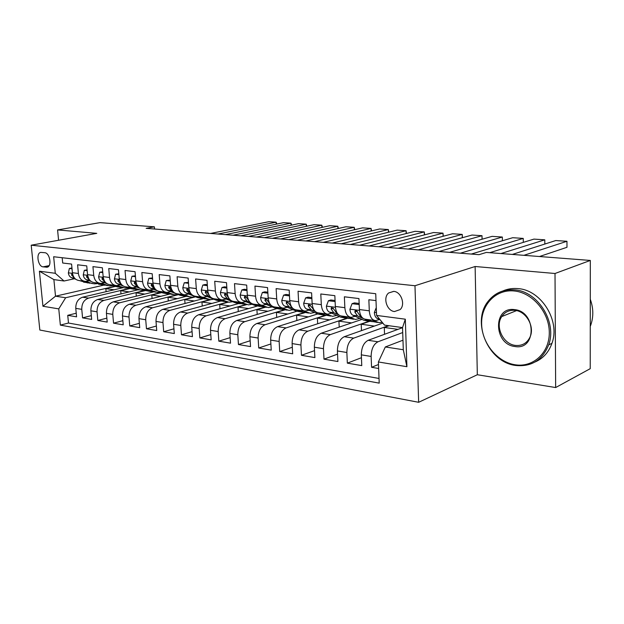<?xml version="1.0" encoding="UTF-8"?>
<svg xmlns="http://www.w3.org/2000/svg" width="624" height="624" viewBox="0 0 624 624"><rect width="100%" height="100%" fill="white"/><g stroke="black" fill="none" stroke-linecap="round" stroke-linejoin="round"><path stroke-width="0.94" d="M393.783 291.385L388.658 292.968C382.66 297.601 386.864 310.986 394.501 311.54L400.163 309.566C405.647 304.567 401.146 291.782 393.783 291.385M555.656 387.551L555.009 273.499L475.121 266.503L477.329 374.735L555.656 387.551L590.226 368.675L590.312 260.442L486.361 252.424L479.006 254.67L146.149 228.345L154.385 226.832L100.012 222.635L57.58 229.921L58.578 240.256M477.329 374.735L418.657 402.293L39.835 330.034L31.2 245.201L414.976 285.737L418.657 402.293M375.999 300.604L368.854 299.746L369.299 310.814L359.408 309.551C359.939 315.565 362.037 318.817 365.711 319.285L374.54 320.479M359.408 309.551L358.948 298.561L344.37 296.806L344.861 307.679L335.338 306.462C335.884 312.374 338.021 315.565 341.734 316.04L350.189 317.187M335.338 306.462L334.838 295.667L320.791 293.982L321.313 304.66L312.133 303.482C312.71 309.293 314.87 312.437 318.614 312.92L326.726 314.012M312.133 303.482L311.594 292.874L298.054 291.252L298.615 301.743L289.754 300.612C290.347 306.322 292.539 309.418 296.322 309.902L304.099 310.955M289.754 300.612L289.185 290.183L276.12 288.616L276.713 298.935L268.164 297.835C268.772 303.451 270.988 306.501 274.794 306.992L282.259 308.006M268.164 297.835L267.556 287.594L254.943 286.081L255.567 296.221L247.307 295.16C247.939 300.682 250.169 303.693 253.999 304.184L261.167 305.152M247.307 295.16L246.675 285.09L234.491 283.624L235.139 293.6L227.159 292.57C227.807 298.007 230.053 300.971 233.899 301.47L240.794 302.398M227.159 292.57L226.504 282.664L214.718 281.252L215.397 291.065L207.683 290.074C208.338 295.417 210.6 298.342 214.469 298.841L221.091 299.738M207.683 290.074L206.996 280.324L195.608 278.959L196.303 288.616L188.838 287.656C189.509 292.913 191.786 295.799 195.663 296.299L202.036 297.164M188.838 287.656L188.136 278.062L177.107 276.736L177.824 286.244L170.602 285.316C171.28 290.495 173.566 293.335 177.458 293.842L183.589 294.668M170.602 285.316L169.876 275.87L159.198 274.591L159.939 283.943L152.942 283.046C153.637 288.148 155.93 290.948 159.822 291.455L165.727 292.25M152.942 283.046L152.194 273.749L141.851 272.509L142.607 281.72L135.829 280.847C136.531 285.87 138.832 288.639 142.732 289.146L148.426 289.918M135.829 280.847L135.065 271.697L125.042 270.496L125.814 279.568L119.246 278.717C119.956 283.67 122.265 286.4 126.165 286.907L131.648 287.648M119.246 278.717L118.466 269.701L108.748 268.538L109.535 277.477L103.155 276.658C103.88 281.533 106.189 284.224 110.089 284.731L115.378 285.449M103.155 276.658L102.367 267.774L92.937 266.643L93.74 275.449L87.555 274.654C88.28 279.458 90.589 282.118 94.497 282.625L99.598 283.312M87.555 274.654L86.744 265.894L77.594 264.802L78.406 273.484C79.139 278.242 81.455 280.878 85.355 281.393L89.279 280.745M122.842 287.734L82.586 297.211C77.992 298.865 75.722 302.585 75.777 308.357L76.58 316.844L67.743 315.331L76.237 313.225M129.55 288.389L88.585 298.116C83.983 299.785 81.713 303.521 81.767 309.332L82.563 317.866L91.322 315.643M82.563 317.866L91.666 319.426L90.878 310.814C90.831 304.957 93.109 301.181 97.711 299.489L137.966 289.801M153.442 291.954L113.279 301.844C108.67 303.568 106.392 307.406 106.431 313.349L107.203 322.085L97.828 320.479L106.852 318.139M169.564 294.115L129.324 304.262C124.714 306.025 122.421 309.925 122.452 315.955L123.217 324.823L113.552 323.17L122.858 320.689M185.983 296.392L145.86 306.758C141.25 308.56 138.949 312.523 138.973 318.646L139.721 327.639L129.753 325.939L139.363 323.326M203.034 298.693L162.911 309.332C158.301 311.173 156 315.198 156.008 321.422L156.741 330.556L146.468 328.793L156.382 326.024M220.607 301.064L180.508 311.984C175.906 313.864 173.597 317.967 173.589 324.285L174.307 333.559L163.699 331.742L173.94 328.801M226.863 288.085L221.988 287.477L220.405 292.586C220.709 295.339 221.777 297.149 223.618 298.015L235.295 302.796L238.672 303.529L198.666 314.73C194.072 316.649 191.763 320.822 191.747 327.241L192.434 336.656L181.49 334.784L192.067 331.664M257.182 306.103L217.425 317.554C212.839 319.527 210.53 323.77 210.499 330.291L211.169 339.862L199.852 337.927L210.795 334.604M276.565 308.677L236.808 320.479C232.229 322.499 229.921 326.82 229.874 333.442L230.521 343.169L218.829 341.172L230.155 337.631M296.759 311.275L256.846 323.505C252.283 325.572 249.974 329.971 249.912 336.71L250.536 346.593L238.446 344.526L250.169 340.743M317.749 313.911L277.571 326.633C273.039 328.747 270.73 333.232 270.652 340.088L271.245 350.134L258.734 347.989L270.878 343.949M339.487 316.618L299.029 329.87C294.52 332.038 292.211 336.609 292.118 343.582L292.679 353.8L279.724 351.585L292.321 347.248M361.982 319.387L321.251 333.224C316.766 335.447 314.473 340.103 314.356 347.201L314.886 357.591L301.462 355.298L314.527 350.641M382.847 323.092L344.284 336.703C339.83 338.98 337.545 343.73 337.405 350.953L337.896 361.53L323.989 359.151L337.553 354.128M402.542 327.678L368.16 340.306C363.753 342.646 361.475 347.498 361.319 354.845L361.772 365.609L347.342 363.145L361.436 357.716M369.299 310.814C369.814 316.883 371.896 320.143 375.554 320.611L379.486 319.535M344.861 307.679C345.4 313.638 347.521 316.852 351.218 317.327L355.165 316.29M321.313 304.66C321.875 310.51 324.028 313.677 327.764 314.153L331.726 313.162M298.615 301.743C299.2 307.492 301.376 310.612 305.144 311.095L309.114 310.136M276.713 298.935C277.313 304.582 279.513 307.655 283.312 308.147L287.29 307.226M255.567 296.221C256.183 301.774 258.406 304.801 262.228 305.3L266.214 304.403M235.139 293.6C235.778 299.068 238.017 302.047 241.855 302.546L245.848 301.681M215.397 291.065C216.044 296.439 218.306 299.38 222.16 299.879L226.153 299.052M196.303 288.616C196.966 293.904 199.235 296.806 203.112 297.305L207.098 296.501M177.824 286.244C178.503 291.455 180.781 294.31 184.665 294.817L188.651 294.037M159.939 283.943C160.625 289.076 162.919 291.892 166.811 292.399L170.781 291.65M142.607 281.72C143.309 286.775 145.61 289.552 149.503 290.059L153.473 289.333M125.814 279.568C126.524 284.544 128.833 287.29 132.733 287.797L136.687 287.087M109.535 277.477C110.253 282.383 112.562 285.09 116.462 285.597L120.409 284.911M93.74 275.449C94.466 280.285 96.775 282.953 100.675 283.46L104.614 282.797M43.064 266.854L47.19 267.205C52.127 266.386 49.889 252.892 44.772 252.704L40.763 252.392C35.794 253.102 37.947 266.581 43.064 266.854L49.109 265.637M402.971 340.205L385.32 346.967L403.299 349.736L402.542 327.592L384.493 325.104L376.576 315.424L375.734 293.717L53.656 256.745L55.279 273.289L64.038 281.003L74.389 278.749M376.576 315.424L405.311 319.192L406.91 366.709L378.394 361.967L379.213 383.136L60.356 325.112L58.765 308.88L42.947 306.251L39.413 271.214L55.279 273.289M402.706 332.545L377.965 341.78L368.16 340.306M388.518 325.658L353.73 338.13L344.284 336.703M368.956 321.298L330.361 334.597L321.251 333.224M346.687 318.287L307.827 331.196L299.029 329.87M325.182 315.362L286.065 327.912L277.571 326.633M304.481 312.507L265.052 324.745L256.846 323.505M284.271 309.8L244.741 321.68L236.808 320.479M264.911 307.109L225.1 318.716L217.425 317.554M246.051 304.535L206.099 315.845L198.666 314.73M227.674 302.071L187.699 313.069L180.508 311.984M209.953 299.645L169.884 310.385L162.911 309.332M193.151 297.196L152.615 307.78L145.86 306.758M178.058 294.512L135.876 305.253L129.324 304.262M161.405 292.422L119.644 302.804L113.279 301.844M145.244 290.378L103.88 300.425L97.711 299.489M67.743 315.331L68.484 323.037L379.033 378.464M377.965 341.78C373.573 344.152 371.296 349.042 371.132 356.444L371.569 367.286L378.643 368.495M347.342 363.145L346.866 352.498C347.006 345.22 349.3 340.431 353.73 338.13M323.989 359.151L323.474 348.683C323.599 341.539 325.892 336.843 330.361 334.597M301.462 355.298L300.916 345.01C301.018 337.99 303.326 333.388 307.827 331.196M279.724 351.585L279.146 341.468C279.232 334.565 281.541 330.049 286.065 327.912M258.734 347.989L258.125 338.044C258.196 331.258 260.504 326.828 265.052 324.745M238.446 344.526L237.814 334.737C237.861 328.068 240.17 323.716 244.741 321.68M218.829 341.172L218.174 331.539C218.205 324.979 220.522 320.705 225.1 318.716M199.852 337.927L199.173 328.45C199.196 321.992 201.505 317.788 206.099 315.845M181.49 334.784L180.781 325.455C180.796 319.098 183.097 314.972 187.699 313.069M163.699 331.742L162.973 322.553C162.973 316.298 165.274 312.242 169.884 310.385M146.468 328.793L145.727 319.745C145.712 313.583 148.005 309.59 152.615 307.78M129.753 325.939L128.996 317.023C128.973 310.955 131.266 307.031 135.876 305.253M113.552 323.17L112.78 314.379C112.741 308.404 115.034 304.543 119.644 302.804M97.828 320.479L97.04 311.821C96.993 305.924 99.278 302.125 103.88 300.425M62.189 257.72L62.696 263.016L71.588 264.077L72.4 272.711C73.133 277.446 75.449 280.067 79.349 280.582L84.271 281.245M64.038 281.003L53.882 279.599L55.513 296.189L65.653 297.749L58.765 308.88M103.662 285.16L55.513 296.189L42.947 306.251M114.317 286.439L65.653 297.749M555.009 273.499L590.312 260.442M475.121 266.503L414.976 285.737M31.2 245.201L96.775 233.353L57.58 229.921M154.557 229.016L154.385 226.832M68.484 323.037L60.356 325.112M106.103 291.673L105.838 288.639L114.746 286.564M105.838 288.639L114.106 289.793M371.569 367.286L378.487 364.51M120.994 293.888L120.721 290.714L129.925 288.53M120.721 290.714L129.246 291.899M136.313 296.166L136.032 292.851L145.61 290.519M136.032 292.851L144.823 294.076M152.077 298.522L151.796 295.051L161.78 292.562M151.796 295.051L160.859 296.314M168.301 300.955L168.02 297.313L178.425 294.653M168.02 297.313L177.372 298.615M185.016 303.475L184.727 299.637L195.585 296.806L192.239 297.196L185.445 296.01L181.249 294.349M184.727 299.637L194.384 300.986M202.238 306.072L201.95 302.039L210.756 299.676M201.95 302.039L211.926 303.428M219.991 308.755L219.703 304.512L228.259 302.156M219.703 304.512L230.014 305.955M238.298 311.54L238.009 307.07L246.628 304.629M238.009 307.07L248.672 308.552M257.197 314.426L256.909 309.699L265.52 307.187M256.909 309.699L267.938 311.243M276.705 317.421L276.416 312.421L284.957 309.855M276.416 312.421L287.828 314.012M296.852 320.533L296.564 315.229L304.988 312.616M296.564 315.229L308.381 316.883M317.671 323.762L317.39 318.139L325.946 315.385M317.39 318.139L329.636 319.847M339.206 327.124L338.926 321.142L347.209 318.38M338.926 321.142L351.624 322.912M361.475 330.634L361.21 324.246L369.533 321.376M361.21 324.246L374.377 326.079M384.54 334.292L384.283 327.46L389.087 325.736M384.283 327.46L397.948 329.371M378.394 361.967L385.32 346.967M53.882 279.599L39.413 271.214M405.311 319.192L402.542 327.592M406.91 366.709L403.299 349.736M72.033 268.796L69.373 268.468L68.344 272.953C68.695 275.356 69.802 276.955 71.674 277.742L75.777 279.263M210.584 233.446L268.811 221.707L276.112 222.191L276.221 224.172M79.326 280.574L87.828 282.961M86.174 281.377L90.94 283.148L94.38 283.85L97.102 283.663M217.971 234.031L276.112 222.191L276.845 224.039M71.955 267.953L69.373 268.468M82.111 280.948L89.692 283.218M92.43 283.585L83.889 281.19M72.618 274.076L71.869 273.788L71.549 275.012L74.615 278.171M514.184 290.971C495.947 289.045 481.104 304.668 481.627 323.918C481.892 343.138 497.211 362.107 515.167 364.775C533.114 367.747 549.541 352.841 549.292 332.537C549.315 312.273 532.412 292.594 514.184 290.971M515.635 365.453C488.062 362.287 471.011 321.664 488.296 301.08C494.933 292.82 503.716 289.084 514.636 289.871C537.779 291.197 557.255 322.148 548.675 344.869C542.435 360.173 531.422 367.037 515.635 365.453M514.433 309.613C536.445 311.236 536.773 350.618 514.925 346.515C493.514 344.393 492.82 306.392 514.433 309.613M515.369 345.407C522.062 346.031 526.929 343.286 529.979 337.155C535.033 326.75 526.204 311.15 514.909 310.339C509.262 309.878 504.871 311.961 501.743 316.579C494.816 326.524 503.123 344.191 515.369 345.407M502.991 290.924C507.663 288.881 512.678 288.109 518.029 288.616C541.109 289.91 560.516 320.689 551.944 343.317C548.738 352.295 543.098 358.527 535.018 362.006M590.281 299.239C593.432 308.061 593.619 316.594 590.85 324.831L590.257 326.399M87.188 270.683L84.326 270.325L83.249 274.872C83.6 277.313 84.708 278.936 86.58 279.731L91.073 281.408M225.443 234.616L283.499 222.674L290.971 223.166L291.088 225.225M94.286 282.61L102.82 285.004M101.392 283.452L109.504 285.917L112.32 285.698M233.025 235.217L290.971 223.166L291.673 225.108M87.11 269.825L84.326 270.325M97.102 282.976L104.707 285.269M107.554 285.652L98.935 283.226M88.366 277.212L86.876 275.738L86.541 276.978L89.801 280.246M102.796 272.626L99.731 272.243L98.608 276.861C98.951 279.334 100.058 280.972 101.923 281.783L106.852 283.639M240.692 235.825L298.545 223.657L306.205 224.164L306.314 226.317M109.668 284.7L118.248 287.11M117.062 285.589L125.073 288.038L127.99 287.797M248.469 236.441L306.205 224.164L306.86 226.2M102.718 271.76L99.731 272.243M112.538 285.067L120.167 287.375M123.123 287.773L118.646 286.915L114.418 285.316M103.451 278.429L102.32 277.742L101.977 278.99L105.456 282.391M118.888 274.63L115.612 274.225L114.426 278.897C114.761 281.408 115.869 283.078 117.733 283.889L123.162 285.956M256.347 237.065L313.958 224.671L321.812 225.186L321.922 227.432M125.471 286.837L129.597 288.405L134.137 289.279M133.201 287.797L141.11 290.222L144.128 289.949M264.326 237.689L321.812 225.186L322.429 227.323M118.817 273.749L115.612 274.225M128.435 287.212L136.087 289.544M139.16 289.957L134.597 289.084L130.369 287.477M119.629 280.87L118.24 279.809L117.881 281.073L121.586 284.599M135.486 276.697L131.968 276.26L130.728 281.003C131.063 283.553 132.163 285.238 134.035 286.065L140.072 288.389M272.415 238.329L329.761 225.709L337.81 226.239L337.919 228.587M141.671 289.006L145.883 290.62L150.509 291.509M149.83 290.066L157.638 292.477L160.758 292.165M280.605 238.984L337.81 226.239L338.387 228.478M135.408 275.808L131.968 276.26M144.815 289.427L152.49 291.775M155.688 292.211L151.031 291.322L146.812 289.7M136.679 284.396L134.651 281.939L134.277 283.218L137.186 286.486L138.224 286.884M152.599 278.834L148.847 278.366L147.545 283.179C147.872 285.761 148.972 287.477 150.836 288.304L162.661 292.906L167.388 293.81M288.92 239.639L345.961 226.769L354.221 227.315L354.323 229.772M166.975 292.406L174.673 294.801L177.895 294.45M297.336 240.302L354.221 227.315L354.752 229.671M152.529 277.922L148.847 278.366M161.702 291.712L169.393 294.076M172.731 294.536L167.973 293.631L163.769 291.985M154.144 287.422L151.57 284.131L151.187 285.425L154.089 288.74L155.384 289.247M170.274 281.034L166.257 280.535L164.892 285.418C165.22 288.046 166.312 289.778 168.168 290.62L179.969 295.261L184.798 296.182M305.869 240.981L362.583 227.861L371.062 228.415L371.163 230.997M184.642 294.817L188.83 296.47M314.527 241.66L371.062 228.415L371.545 230.903M170.204 280.114L166.257 280.535M179.119 294.068L186.833 296.447M190.304 296.93L185.445 296.01M172.045 290.215L169.026 286.4L168.636 287.711L171.522 291.065L173.105 291.689M188.518 283.304L184.236 282.773L182.801 287.726C183.121 290.394 184.205 292.157 186.061 293.007L197.824 297.695L202.753 298.631M323.302 242.354L379.642 228.985L388.339 229.554L388.432 232.253M202.862 297.289L210.374 299.668L213.821 299.224M332.202 243.064L388.339 229.554L388.768 232.175M188.448 282.368L184.236 282.773M197.098 296.494L204.82 298.896M208.439 299.403L203.479 298.467L199.298 296.79M190.46 292.96L187.052 288.748L186.646 290.066L189.524 293.467L191.412 294.224M207.371 285.652L202.8 285.082L201.295 290.113C201.607 292.828 202.683 294.614 204.532 295.472L216.255 300.206L221.294 301.158M341.219 243.773L397.145 230.131L406.076 230.716L406.169 233.555M221.637 299.84L229.086 302.219L232.658 301.72M350.376 244.499L406.076 230.716L406.45 233.485M207.308 284.7L205.312 284.458L202.8 285.082M215.662 299.005L223.392 301.431M227.159 301.961L222.089 301.002L217.924 299.309M209.438 295.706L207.527 292.789L205.663 291.166L205.249 292.492L208.112 295.948L210.327 296.845M359.658 245.232L415.116 231.309L424.289 231.91L424.375 234.905M240.958 302.437L248.422 304.855L252.112 304.286M369.073 245.973L424.289 231.91L424.609 234.842M226.801 287.11L224.484 286.829L221.988 287.477M234.835 301.595L242.572 304.036M246.503 304.598L241.316 303.615L237.175 301.915M229.024 298.483L226.824 295.316L224.89 293.67L224.476 295.012L227.315 298.506L229.889 299.567M247.026 290.597L241.823 289.949L240.162 295.136C240.458 297.929 241.519 299.77 243.352 300.651L254.959 305.471L260.224 306.47M378.628 246.73L433.579 232.518L443.001 233.142L443.079 236.293M260.926 305.12L268.398 307.585L272.212 306.938M388.323 247.502L443.001 233.142L443.258 236.246M246.964 289.606L244.319 289.279L241.823 289.949M254.647 304.27L258.773 305.994L262.392 306.735M266.495 307.32L261.191 306.322L257.072 304.598M249.249 301.314L246.784 297.921L244.772 296.267L244.351 297.609L247.174 301.158L250.138 302.39M267.891 293.194L262.345 292.5L260.598 297.773C260.887 300.62 261.94 302.484 263.757 303.373L275.293 308.24L280.683 309.254M398.159 248.274L452.548 233.766L462.228 234.398L462.306 237.728M281.635 307.921L289.06 310.401L292.999 309.676M408.135 249.062L462.228 234.398L462.423 237.697M267.829 292.188L264.826 291.821L262.345 292.5M275.145 307.039L279.24 308.779L282.883 309.52M287.165 310.144L281.744 309.122L277.649 307.382M270.153 304.2L267.439 300.628L265.333 298.951L264.919 300.292L267.719 303.896L271.105 305.331M289.497 295.885L283.592 295.152L281.752 300.503C282.032 303.397 283.078 305.292 284.879 306.189L296.33 311.103L301.844 312.14M418.267 249.865L472.048 235.045L482.001 235.7L482.063 239.218M303.069 310.814L310.432 313.31L314.512 312.499M428.555 250.676L482.001 235.7L482.118 239.203M289.442 294.863L286.057 294.45L283.592 295.152M296.345 309.91L300.409 311.657L304.083 312.406M308.552 313.061L302.999 312.016L298.943 310.261M291.782 307.172L288.811 303.42L286.611 301.735L286.205 303.077L288.982 306.735L292.835 308.396M311.891 298.678L305.596 297.89L303.662 303.334C303.935 306.275 304.964 308.201 306.751 309.106L318.107 314.067L323.747 315.128M438.992 251.503L492.094 236.363L502.336 237.034L502.39 240.77M325.268 313.817L332.553 316.329L336.773 315.409M449.6 252.346L502.336 237.034M311.836 297.64L308.053 297.164L305.596 297.89M318.373 312.905L322.327 314.644L326.024 315.385M330.697 316.079L325.01 315.011L320.986 313.24M314.2 310.253L310.955 306.314L308.654 304.621L308.256 305.963L310.994 309.668L315.385 311.594M335.111 301.564L328.403 300.729L326.368 306.267C326.625 309.262 327.647 311.212 329.417 312.125L340.657 317.14L346.437 318.224M460.364 253.196L512.717 237.713L523.255 238.407L523.302 242.377M348.262 316.93L355.477 319.457L359.837 318.412M471.292 254.062L523.255 238.407M335.057 300.511L330.837 299.988L328.403 300.729M341.141 315.994L345.033 317.733L348.754 318.474M353.629 319.207L347.81 318.115L343.832 316.329M337.436 313.459L336.609 313.092L333.91 309.317L331.484 307.624L331.11 308.95L333.817 312.718L338.832 314.964M359.198 304.567L352.061 303.677L349.916 309.309C350.165 312.351 351.164 314.34 352.919 315.26L364.026 320.323L369.946 321.43M489.731 252.681L533.941 239.109L544.783 239.819L544.822 244.046M372.107 320.151L379.236 322.694L382.138 322.226M500.947 253.547L544.783 239.819M359.159 303.49L354.471 302.913L352.061 303.677M364.572 319.114L368.558 320.939L372.31 321.672M377.411 322.444L371.444 321.329L367.513 319.527M361.561 316.797L360.376 316.259L357.716 312.429C357.154 310.861 356.304 310.3 355.157 310.744L354.814 312.047L357.482 315.869L363.34 318.552M376.272 307.585L374.345 312.46C374.587 315.565 375.57 317.585 377.294 318.513L380.219 319.878M512.343 254.428L555.789 240.544L566.959 241.277L566.982 247.291L539.495 256.519M523.926 255.317L566.959 241.277M88.585 298.116L82.586 297.211M81.767 309.332L75.777 308.357M371.132 356.444L361.319 354.845M346.866 352.498L337.405 350.953M323.474 348.683L314.356 347.201M300.916 345.01L292.118 343.582M279.146 341.468L270.652 340.088M258.125 338.044L249.912 336.71M237.814 334.737L229.874 333.442M218.174 331.539L210.499 330.291M199.173 328.45L191.747 327.241M180.781 325.455L173.589 324.285M162.973 322.553L156.008 321.422M145.727 319.745L138.973 318.646M128.996 317.023L122.452 315.955M112.78 314.379L106.431 313.349M97.04 311.821L90.878 310.814M78.406 273.484L72.4 272.711M47.869 266.924L46.223 267.259M72.485 273.367L68.367 272.836M86.338 282.516L83.538 282.134M90.94 283.148L88.117 282.758M74.474 278.117L71.674 277.742M72.79 274.747L71.549 275.012M87.633 275.324L83.281 274.763M101.33 284.56L98.452 284.17M106.064 285.207L103.155 284.809M89.458 280.121L86.58 279.731M87.922 276.674L86.541 276.978M103.241 277.337L98.631 276.744M116.758 286.658L113.794 286.252M121.641 287.321L118.646 286.915M104.894 282.181L101.923 281.783M103.514 278.647L101.977 278.99M119.324 279.412L114.457 278.788M132.655 288.826L129.597 288.405M137.678 289.505L134.597 289.084M120.791 284.294L117.733 283.889M119.535 280.699L117.881 281.073M135.907 281.549L130.759 280.886M149.027 291.049L145.883 290.62M154.206 291.759L151.031 291.322M137.186 286.486L134.035 286.065M135.977 282.82L134.277 283.218M153.013 283.756L147.576 283.054M165.914 293.35L162.661 292.906M171.249 294.076L167.973 293.631M154.089 288.74L150.836 288.304M152.935 285.012L151.187 285.425M170.672 286.034L164.923 285.293M183.323 295.721L179.969 295.261M171.522 291.065L168.168 290.62M170.438 287.266L168.636 287.711M188.908 288.389L182.832 287.602M201.279 298.163L197.824 297.695M206.965 298.943L203.479 298.467M189.524 293.467L186.061 293.007M188.503 289.598L186.646 290.066M207.753 290.823L201.326 289.988M219.827 300.69L216.255 300.206M225.701 301.486L222.089 301.002M208.112 295.948L204.532 295.472M207.16 292.001L205.249 292.492M227.23 293.335L220.444 292.453M238.976 303.295L235.295 302.796M245.045 304.122L241.316 303.615M227.315 298.506L223.618 298.015M226.442 294.481L224.476 295.012M247.377 295.932L240.201 295.004M258.773 305.994L254.959 305.471M265.044 306.844L261.191 306.322M247.174 301.158L243.352 300.651M246.379 297.047L244.351 297.609M268.226 298.623L260.637 297.64M279.24 308.779L275.293 308.24M285.722 309.66L281.744 309.122M267.719 303.896L263.757 303.373M267.002 299.707L264.919 300.292M289.817 301.408L281.798 300.37M300.409 311.657L296.33 311.103M307.125 312.577L302.999 312.016M288.982 306.735L284.879 306.189M288.35 302.445L286.205 303.077M312.195 304.294L303.709 303.202M322.327 314.644L318.107 314.067M329.277 315.588L325.01 315.011M310.994 309.668L306.751 309.106M314.083 310.081L313.693 310.034M310.463 305.292L308.256 305.963M335.392 307.289L326.414 306.127M345.033 317.733L340.657 317.14M352.232 318.716L347.81 318.115M333.817 312.718L329.417 312.125M337.249 313.17L336.609 313.092M333.38 308.233L331.11 308.95M359.463 310.393L349.97 309.169M368.558 320.939L364.026 320.323M376.03 321.953L371.444 321.329M357.482 315.869L352.919 315.26M361.28 316.376L360.376 316.259M357.146 311.282L354.814 312.047M376.467 312.585L374.408 312.32M379.33 318.786L377.294 318.513M393.658 291.377L388.658 292.968M551.944 343.317L548.675 344.869M501.743 316.579L516.532 310.619M590.85 324.831L590.257 325.112M238.672 303.529L240.435 303.771M287.017 301.618L286.611 301.735M309.13 304.473L308.654 304.621M332.062 307.437L331.484 307.624M355.852 310.518L355.157 310.744"/></g></svg>
